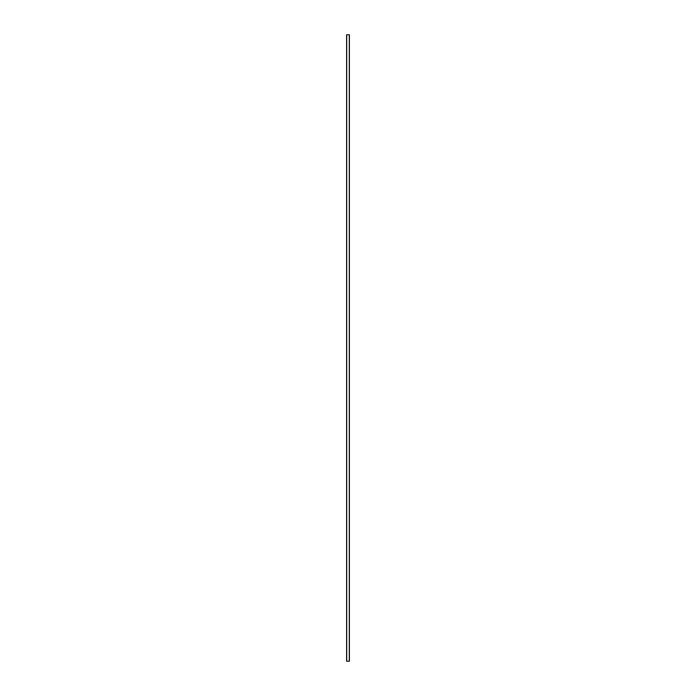 <?xml version="1.0" encoding="UTF-8"?>
<svg xmlns="http://www.w3.org/2000/svg" width="696" height="696" viewBox="0 0 696 696"><rect width="100%" height="100%" fill="white"/><g stroke="black" fill="none" stroke-linecap="round" stroke-linejoin="round"><path stroke-width="1.04" d="M346.599 34.8L349.401 34.8L349.401 661.2L346.599 661.2L346.599 34.8M346.695 34.8L346.695 661.2M349.305 34.8L349.305 661.2"/></g></svg>
